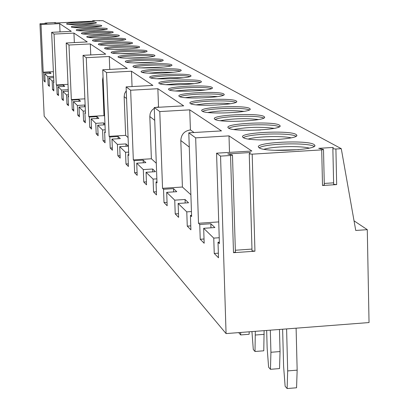 <?xml version="1.0" encoding="UTF-8"?>
<svg xmlns="http://www.w3.org/2000/svg" width="409" height="409" viewBox="0 0 409 409"><rect width="100%" height="100%" fill="white"/><g stroke="black" fill="none" stroke-linecap="round" stroke-linejoin="round"><path stroke-width="0.61" d="M341.275 148.677L102.981 20.665L93.549 20.68L92.475 20.818L94.402 21.089L54.648 23.042L55.696 22.648L54.32 22.607L46.028 23.016L44.918 23.16L46.923 23.425L39.959 23.768L44.182 116.187L226.07 333.586L369.041 322.558L367.287 229.664L355.738 230.461L341.275 148.677L335.907 149.009L332.87 148.748L333.637 184.214M68.39 104.101L66.964 104.183L68.461 105.701L68.052 96.401L68.548 96.882L66.197 42.996L87.265 41.917L73.942 33.083L74.346 42.577M39.959 23.768L41.018 24.54L59.668 23.625L71.304 31.34L51.631 32.321L54.039 34.085L73.942 33.083M336.663 184.592L322.512 185.507L321.709 149.883L323.504 149.454L318.713 148.329L333.253 147.439L332.865 148.697L333.637 184.285L336.663 184.592L335.907 149.009M321.709 149.883L252.189 154.162L249.245 153.902L250.364 152.526L227.726 153.917L232.481 155.042L230.553 155.492L220.553 156.11L226.07 333.586M66.197 42.996L68.968 45.021L90.302 43.932L105.727 54.157L83.042 55.338L86.263 57.7L109.254 56.493L127.311 68.467L102.746 69.775L106.544 72.562L131.468 71.222L152.894 85.425L126.11 86.897L130.65 90.225L157.864 88.717L183.697 105.844L154.254 107.521L159.781 111.57L189.745 109.852L221.489 130.895L188.794 132.833L195.666 137.869L229.004 135.875L251.852 151.023L216.566 153.186L220.553 156.11M243.207 137.557L242.66 137.01C239.265 132.506 289.582 130.042 295.958 134.387L296.663 135.001C300.727 139.541 248.549 142.046 243.207 137.557M228.498 128.094L228.007 127.603C224.858 123.421 273.468 121.049 279.347 125.088L279.976 125.64C283.744 129.852 233.411 132.26 228.498 128.094M214.853 119.316L214.413 118.876C211.479 114.98 258.498 112.695 263.928 116.458L264.495 116.959C267.997 120.875 219.382 123.196 214.853 119.316M202.158 111.151L201.76 110.752C199.019 107.112 244.551 104.908 249.582 108.426L250.093 108.881C253.36 112.536 206.34 114.776 202.158 111.151M190.318 103.538L189.96 103.175C187.388 99.77 231.53 97.644 236.197 100.931L236.663 101.35C239.715 104.765 194.193 106.928 190.318 103.538M179.254 96.422L178.927 96.089C176.514 92.899 219.342 90.839 223.687 93.927L224.106 94.305C226.969 97.511 182.849 99.597 179.254 96.422M168.886 89.755L168.59 89.448C166.315 86.452 207.91 84.464 211.959 87.362L212.343 87.71C215.037 90.716 172.23 92.741 168.886 89.755M159.152 83.492L158.881 83.216C156.734 80.394 197.169 78.467 200.947 81.202L201.3 81.519C203.835 84.346 162.271 86.304 159.152 83.492M150.001 77.608L149.75 77.347C147.721 74.689 187.056 72.822 190.589 75.399L190.911 75.696C193.309 78.359 152.91 80.256 150.001 77.608M141.376 72.061L141.146 71.82C139.218 69.31 177.516 67.495 180.824 69.934L181.121 70.205C183.39 72.725 144.096 74.561 141.376 72.061M133.232 66.82L133.022 66.601C131.192 64.228 168.503 62.47 171.611 64.775L171.882 65.026C174.035 67.408 135.778 69.193 133.232 66.82M125.537 61.871L125.343 61.667C123.595 59.417 159.97 57.71 162.894 59.898L163.145 60.128C165.19 62.383 127.92 64.116 125.537 61.871M118.247 57.183L118.068 56.994C116.401 54.862 151.892 53.196 154.638 55.276L154.873 55.491C156.821 57.628 120.486 59.315 118.247 57.183M111.335 52.741L111.166 52.562C109.576 50.537 144.219 48.916 146.811 50.895L147.025 51.094C148.881 53.124 113.441 54.76 111.335 52.741M104.77 48.518L104.617 48.354C103.094 46.427 136.933 44.852 139.372 46.728L139.571 46.917C141.35 48.85 106.754 50.445 104.77 48.518M98.528 44.504L98.385 44.351C96.928 42.516 129.996 40.982 132.301 42.771L132.49 42.945C134.188 44.785 100.399 46.34 98.528 44.504M92.587 40.68L92.454 40.537C91.054 38.789 123.39 37.296 125.573 39.003L125.742 39.167C127.373 40.92 94.351 42.434 92.587 40.68M86.928 37.04L86.8 36.907C85.455 35.235 117.086 33.778 119.152 35.409L119.316 35.563C120.875 37.234 88.589 38.712 86.928 37.04M81.524 33.564L81.406 33.441C80.113 31.841 111.074 30.419 113.027 31.984L113.181 32.127C114.678 33.722 83.093 35.164 81.524 33.564M76.365 30.246L76.253 30.128C75.005 28.599 105.323 27.214 107.178 28.707L107.316 28.84C108.763 30.368 77.848 31.774 76.365 30.246M71.427 27.071L71.324 26.963C70.123 25.501 99.822 24.141 101.58 25.573L101.713 25.701C103.104 27.163 72.838 28.538 71.427 27.071M66.703 24.034L66.611 23.932C65.445 22.531 94.556 21.202 96.227 22.577L96.35 22.694C97.69 24.095 68.037 25.435 66.703 24.034M259.112 147.782L258.498 147.179C254.827 142.312 306.97 139.75 313.913 144.438L314.705 145.123C319.107 150.026 264.94 152.634 259.112 147.782M259.204 147.843C264.378 143.487 308.079 142.317 313.959 146.381L314.061 146.442M264.035 149.265C272.629 146.356 300.508 145.64 309.291 148.114M274.541 150.292L298.821 149.674M243.411 137.675C248.626 133.646 290.497 132.496 295.978 136.243M248.36 139.004C256.857 136.407 282.43 135.706 291.096 137.838M260.17 139.939L279.321 139.418M228.8 128.268C234.009 124.556 273.795 123.4 279.25 126.81M233.871 129.505C247.256 127.041 260.712 126.652 274.24 128.344M247.583 130.333L260.574 129.96M215.241 119.53C220.446 116.105 258.294 114.955 263.728 118.068M220.456 120.691C233.099 118.482 245.804 118.099 258.58 119.546M202.629 111.396C207.823 108.227 243.876 107.092 249.286 109.934M207.992 112.485C219.935 110.507 231.934 110.133 243.989 111.36M190.87 103.809C196.049 100.865 230.436 99.75 235.814 102.352M196.392 104.832L205.149 103.687L213.334 103.211L224.055 103.232L230.359 103.733M179.873 96.713C185.042 93.973 217.864 92.879 223.222 95.271M185.568 97.674L191.54 96.856L201.545 96.207L209.209 96.13L217.588 96.611M169.571 90.062C174.725 87.511 206.095 86.437 211.417 88.635M175.456 90.967L190.497 89.632L205.604 89.939M159.899 83.814C165.037 81.432 195.042 80.389 200.338 82.408M165.988 84.668L180.129 83.462L194.321 83.681M150.803 77.94C155.926 75.706 184.643 74.689 189.914 76.549M157.107 78.738L170.369 77.649L183.682 77.797M142.235 72.398C147.337 70.307 174.847 69.315 180.088 71.033M148.769 73.15L161.177 72.168L173.626 72.255M134.147 67.168C139.224 65.205 165.604 64.239 170.809 65.829M140.931 67.874L164.096 67.025M126.504 62.219C131.555 60.374 156.862 59.438 162.036 60.905M133.559 62.879L155.047 62.086M119.264 57.531C124.295 55.798 148.585 54.888 153.728 56.243M126.621 58.15L146.437 57.408M112.403 53.088C117.403 51.452 140.732 50.568 145.844 51.825M120.088 53.661L138.227 52.976M105.885 48.865C110.859 47.321 133.283 46.468 138.354 47.628M113.937 49.397L130.374 48.773M99.694 44.852C104.638 43.39 126.192 42.562 131.233 43.64M108.16 45.343L122.833 44.775M93.799 41.028C98.712 39.647 119.448 38.845 124.454 39.842M102.746 41.473L115.568 40.977M88.18 37.383C98.073 35.88 108.012 35.491 117.986 36.227M97.71 37.786L108.523 37.362M82.822 33.906C92.444 32.48 102.112 32.101 111.815 32.771M93.088 34.254L101.611 33.921M77.705 30.583C87.071 29.223 96.478 28.855 105.916 29.474M89.05 30.869L94.637 30.649M72.812 27.403L86.519 26.15L100.277 26.319M68.134 24.361L81.478 23.165L94.873 23.303M229.004 135.875L229.505 152.393M189.745 109.852L190.42 129.919L194.035 132.521M157.864 88.717L158.523 106.928L158.973 107.255M131.468 71.222L132.056 86.57M109.254 56.493L109.77 69.402M90.302 43.932L90.762 54.934M59.668 23.625L60.031 31.902M218.723 221.908L198.493 223.268L195.666 137.869M216.566 153.186L219.408 243.606L218.012 242.251L219.362 242.154M218.012 242.251L218.498 257.777L214.244 253.462L213.754 238.11L219.224 237.731M213.754 238.11L203.677 228.309L214.889 227.547L210.834 223.738L210.967 227.813M203.677 228.309L204.168 243.248L200.231 239.265L199.745 224.485L210.834 223.738M199.745 224.485L198.493 223.268M190.88 194.745L182.409 187.031L162.547 188.304L159.781 111.57M188.794 132.833L191.617 216.576L190.42 215.415L191.57 215.338M190.42 215.415L190.906 229.812L187.261 226.116L186.78 211.872L191.448 211.56M186.78 211.872L178.125 203.457L188.549 202.777L185.057 199.49L185.18 202.997M178.125 203.457L178.61 217.348L175.221 213.912L174.74 200.165L185.057 199.49M174.74 200.165L166.693 192.337L176.76 191.688L173.508 188.626L173.62 191.887M166.693 192.337L167.169 205.753L164.014 202.552L163.539 189.265L173.508 188.626M163.539 189.265L162.547 188.304M156.289 163.247L151.376 158.774L133.324 159.883L130.65 90.225M154.254 107.521L157.005 182.915L156.028 181.964L156.969 181.903M156.028 181.964L156.504 194.94L153.554 191.949L153.084 179.101L156.857 178.861M153.084 179.101L146.059 172.271L155.486 171.683L152.644 169.009L152.751 171.852M146.059 172.271L146.529 184.832L143.774 182.036L143.303 169.587L152.644 169.009M143.303 169.587L136.724 163.191L145.865 162.629L143.196 160.118L143.298 162.787M136.724 163.191L137.189 175.364L134.602 172.741L134.142 160.676L143.196 160.118M134.142 160.676L133.324 159.883M128.073 137.562L125.655 135.359L109.116 136.34L106.544 72.562M126.11 86.897L128.769 155.451L127.961 154.668L128.738 154.622M127.961 154.668L128.421 166.478L125.987 164.009L125.532 152.301L128.641 152.117M125.532 152.301L119.719 146.652L128.329 146.136L125.967 143.912L126.059 146.269M119.719 146.652L120.174 158.119L117.884 155.798L117.434 144.428L125.967 143.912M117.434 144.428L111.959 139.101L120.318 138.6L118.094 136.509L118.181 138.728M111.959 139.101L112.403 150.241L110.241 148.053L109.796 137L118.094 136.509M109.796 137L109.116 136.34M104.638 116.222L103.993 115.635L88.733 116.514L86.263 57.7M102.746 69.775L105.302 132.628L104.627 131.974L105.277 131.933M104.627 131.974L105.067 142.807L103.027 140.737L102.587 129.985L105.19 129.837M102.587 129.985L97.7 125.236L104.985 124.811M104.96 124.152L103.625 122.899L103.707 124.883M97.7 125.236L98.134 135.778L96.202 133.82L95.767 123.354L103.625 122.899M95.767 123.354L91.141 118.855L98.85 118.411L96.964 116.631L97.04 118.513M91.141 118.855L91.57 129.121L89.74 127.265L89.31 117.071L96.964 116.631M89.31 117.071L88.733 116.514M84.878 98.835L71.335 99.591L68.968 45.021M83.042 55.338L85.491 113.359L84.919 112.802L85.466 112.772M84.919 112.802L85.343 122.812L83.605 121.054L83.18 111.115L85.394 110.987M83.18 111.115L79.014 107.061L85.21 106.708M85.164 105.537L84.643 105.041L84.714 106.739M79.014 107.061L79.433 116.821L77.776 115.149L77.362 105.456L84.643 105.041M77.362 105.456L73.4 101.596L80.553 101.197L78.932 99.673L78.998 101.284M73.4 101.596L73.809 111.125L72.24 109.53L71.826 100.072L78.932 99.673M71.826 100.072L71.335 99.591M68.001 84.336L56.304 84.975L54.039 34.085M68.052 96.401L68.523 96.371M66.964 104.183L66.56 94.944L68.456 94.837M66.56 94.944L62.96 91.442L68.298 91.151M62.96 91.442L63.359 100.532L61.933 99.085L61.534 90.057L68.231 89.689M61.534 90.057L58.098 86.718L64.765 86.35L63.364 85.031L63.426 86.427M58.098 86.718L58.492 95.599L57.127 94.218L56.739 85.394L63.364 85.031M56.739 85.394L56.304 84.975M51.631 32.321L53.886 82.618L53.456 82.204L53.865 82.178M53.456 82.204L53.845 90.89L52.541 89.566L52.153 80.936L53.804 80.844M52.153 80.936L49.019 77.884L53.661 77.633M49.019 77.884L49.402 86.386L48.155 85.118L47.771 76.672L53.605 76.36M47.771 76.672L44.77 73.753L51.018 73.415L49.786 72.26L49.842 73.482M44.77 73.753L45.148 82.071L43.952 80.859L43.574 72.592L49.786 72.26M43.574 72.592L43.196 72.219L53.395 71.677M189.275 147.071L180.809 140.517L182.409 187.031M154.72 120.328L149.817 116.534L151.376 158.774M126.56 98.538L124.147 96.672L125.655 135.359M103.18 80.445L102.541 79.949L103.993 115.635M180.809 140.517C181.202 134.413 184.408 130.88 190.42 129.919M149.817 116.534L150.139 113.758L150.926 111.8L152.133 110.067L154.28 108.257M156.054 107.419L158.523 106.928M124.147 96.672L124.633 93.513L126.258 90.747M102.541 79.949L103.037 76.892M41.018 24.54L43.196 72.219M58.431 94.147L57.127 94.218M63.293 99.009L61.933 99.085M73.738 109.448L72.24 109.53M79.356 115.057L77.776 115.149M85.266 120.957L83.605 121.054M91.488 127.163L89.74 127.265M98.048 133.712L96.202 133.82M104.98 140.619L103.027 140.737M112.311 147.925L110.241 148.053M120.077 155.66L117.884 155.798M128.319 163.866L125.987 164.009M137.081 172.588L134.602 172.741M146.422 181.867L143.774 182.036M156.386 191.77L153.554 191.949M167.046 202.353L164.014 202.552M178.482 213.697L175.221 213.912M190.773 225.88L187.261 226.116M204.025 239.004L200.231 239.265M218.355 253.176L214.244 253.462M249.265 153.927L252.021 250.819L254.945 251.198L233.493 252.701L230.553 155.492M322.512 185.507L324.301 185.037L323.938 184.858M333.606 182.843L324.271 183.442M354.036 220.824L367.287 229.664M286.597 328.918L287.685 370.912L287.123 388.55L285.129 386.249L283.606 366.377L282.629 329.225M296.106 328.182L297.159 370.15L296.561 387.773L287.123 388.55M287.685 370.912L297.159 370.15M270.323 330.17L270.927 352.277L270.451 369.312L268.606 367.185L267.154 348.085L266.668 330.457M279.465 329.47L280.053 351.556L279.541 368.581L270.451 369.312M270.927 352.277L280.053 351.556M255.303 331.331L255.006 351.489L253.299 349.516L251.944 331.592M264.107 330.651L263.774 350.799L255.006 351.489M255.405 335.022L264.209 334.337M240.712 332.456L240.661 334.935L239.071 333.1L239.03 332.589M249.183 331.801L249.127 334.281L240.661 334.935M235.042 251.908L235.4 252.123L233.493 252.701M251.975 249.081L235.344 250.242M45.087 80.798L43.952 80.859M49.341 85.057L48.155 85.118M53.783 89.499L52.541 89.566M99.223 20.527L99.239 20.849M254.945 251.198L252.189 154.162M45.041 23.195L45.056 23.512M55.66 22.674L55.675 22.991M92.592 20.854L92.603 21.176M99.259 20.849L99.244 20.506M314.705 145.123L314.72 145.783M296.663 135.001L296.678 135.573M279.976 125.64L279.991 126.136M264.495 116.959L264.505 117.388M250.093 108.881L250.103 109.259M236.663 101.35L236.673 101.683M224.106 94.305L224.117 94.602M212.343 87.71L212.353 87.971M324.301 185.037L323.509 149.515M235.4 252.123L232.481 155.093M252.021 250.819L249.245 153.902M55.711 22.991L55.696 22.648M44.934 23.523L44.918 23.16M92.49 21.181L92.475 20.818"/></g></svg>
